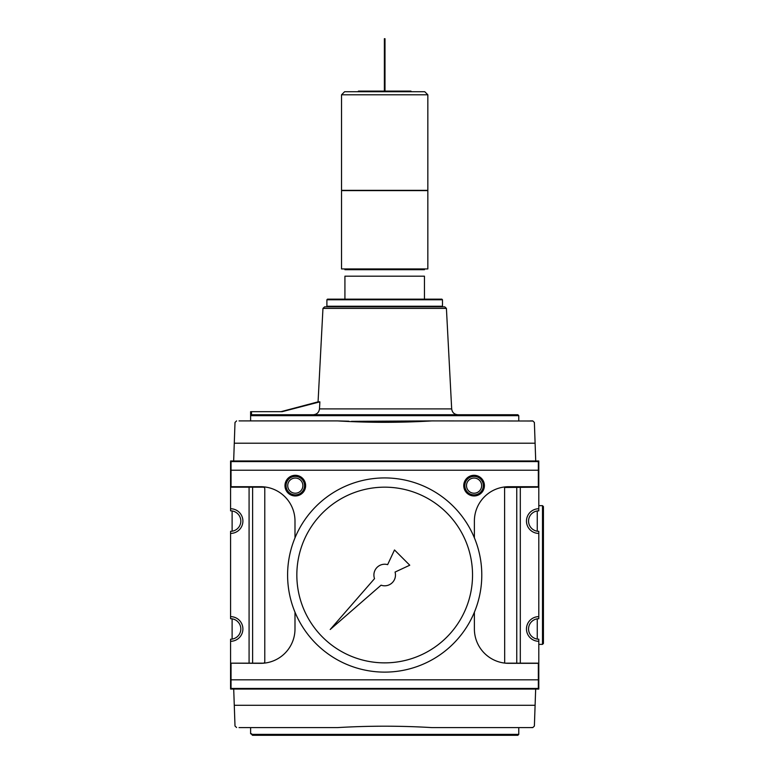 <?xml version="1.0" encoding="UTF-8"?>
<svg xmlns="http://www.w3.org/2000/svg" width="774" height="774" viewBox="0 0 774 774"><rect width="100%" height="100%" fill="white"/><g stroke="black" fill="none" stroke-linecap="round" stroke-linejoin="round"><path stroke-width="1.16" d="M424.452 299.151L424.452 276.183C424.452 267.756 424.452 267.756 424.452 276.183L344.923 276.183C344.923 267.756 344.923 267.756 344.923 276.183L344.923 299.151L327.508 299.151L441.867 299.151L344.923 299.151M424.452 269.71L344.923 269.71M252.614 487.175L252.614 663.173M249.083 663.173L249.083 487.175M516.761 487.175L516.761 663.173M520.302 487.175L520.302 663.173M384.997 91.1L384.997 38.7L384.378 38.7L384.378 91.1M427.838 268.946L341.537 268.946L341.537 190.607L427.838 190.607L427.838 268.946M427.838 190.346L341.537 190.346L341.537 94.796L427.838 94.796L427.838 190.346M427.838 94.796L424.762 91.719L344.614 91.719L341.537 94.796M411.507 91.719L410.888 91.1L358.488 91.1L357.869 91.719M322.961 308.4L324.587 306.862L444.789 306.862L446.414 308.4L322.961 308.4L318.066 401.851L319.875 401.851L319.488 408.895C318.936 412.494 316.837 414.448 313.18 414.738M446.414 308.4L451.677 408.895L319.488 408.895L319.875 401.851L282.181 411.662L250.612 411.662L250.612 420.901M542.506 644.374L542.506 505.664L543.425 506.593L543.425 643.446L542.506 644.374L538.801 644.374M537.262 510.956L537.262 531.206M537.262 618.832L537.262 639.092M232.113 639.092L232.113 618.832M232.113 531.206L232.113 510.956M230.575 639.208A10.246 10.246 0 0 0 240.82 628.962A10.246 10.246 0 0 0 230.575 618.716L230.575 616.636A12.326 12.326 0 0 1 242.901 628.962A12.326 12.326 0 0 1 230.575 641.288L230.575 639.208M230.575 531.322A10.246 10.246 0 0 0 240.82 521.076A10.246 10.246 0 0 0 230.575 510.84L230.575 508.75A12.326 12.326 0 0 1 242.901 521.076A12.326 12.326 0 0 1 230.575 533.412L230.575 531.322M230.575 641.288L230.575 663.173L263.247 663.173A1.538 1.538 0 0 0 264.785 661.635L264.785 488.713A1.538 1.538 0 0 0 263.247 487.175L230.575 487.175L230.575 460.975L538.801 460.975L538.801 510.84A10.246 10.246 0 0 0 528.555 521.076A10.246 10.246 0 0 0 538.801 531.322L538.801 616.636A12.326 12.326 0 0 0 526.475 628.962A12.326 12.326 0 0 0 538.801 641.288L538.801 639.208A10.246 10.246 0 0 1 528.555 628.962A10.246 10.246 0 0 1 538.801 618.716L538.801 616.636M302.876 485.637A7.576 7.576 0 0 0 295.3 478.051A7.576 7.576 0 0 0 287.725 485.637A7.576 7.576 0 0 0 295.3 493.212A7.576 7.576 0 0 0 302.876 485.637M286.051 485.637A9.249 9.249 0 0 1 299.925 477.626A9.249 9.249 0 0 1 299.925 493.638A9.249 9.249 0 0 1 286.051 485.637M284.977 485.637A10.323 10.323 0 0 1 300.467 476.687A10.323 10.323 0 0 1 300.467 494.576A10.323 10.323 0 0 1 284.977 485.637M481.651 485.637A7.576 7.576 0 0 0 474.075 478.051A7.576 7.576 0 0 0 466.499 485.637A7.576 7.576 0 0 0 474.075 493.212A7.576 7.576 0 0 0 481.651 485.637M464.826 485.637A9.249 9.249 0 0 1 478.7 477.626A9.249 9.249 0 0 1 478.7 493.638A9.249 9.249 0 0 1 464.826 485.637M463.752 485.637A10.323 10.323 0 0 1 479.241 476.687A10.323 10.323 0 0 1 479.241 494.576A10.323 10.323 0 0 1 463.752 485.637M538.801 487.175L504.59 487.485L504.687 663.086M538.801 641.288L538.801 663.173L505.499 663.173M538.336 470.224L231.039 470.224L231.039 461.594L538.336 461.594L538.336 487.175M538.336 486.711L508.75 486.711A34.366 34.366 0 0 0 474.385 521.076L474.385 537.853M474.385 612.195L474.385 628.962A34.366 34.366 0 0 0 508.75 663.328L538.336 663.328L538.336 688.454L231.039 688.454L231.039 679.814L538.336 679.814M231.039 470.224L231.039 486.711L260.625 486.711A34.366 34.366 0 0 1 294.991 521.076L294.991 537.853M231.039 663.173L260.625 663.328A34.366 34.366 0 0 0 294.991 628.962L294.991 612.195M518.764 420.901L518.764 415.667L251.502 415.667L252.43 414.738L517.845 414.738L252.43 414.738M348.851 421.211L337.387 420.901C368.975 422.788 400.506 422.788 431.989 420.901L351.473 421.337M251.502 415.667L251.502 411.662M250.612 727.599L250.612 733.762L251.589 733.762L252.518 735.3L251.589 734.371L518.764 734.371L517.845 735.3L252.518 735.3L400.1 735.3M416.286 735.3L517.845 735.3M231.039 663.328L231.039 679.814M235.006 422.449L236.592 420.901L235.006 422.449L233.661 460.975M535.724 460.975L534.379 422.449L532.783 420.901L530.325 420.901M532.783 421.008L431.989 420.901M538.801 663.173L538.801 689.063L230.575 689.063L230.575 663.173M233.709 689.063L235.006 726.051L236.592 727.492M532.783 727.492L530.325 727.599M535.666 689.063L534.379 726.051L532.783 727.599L431.844 727.599C400.39 725.731 368.956 725.731 337.532 727.599C368.985 725.731 400.419 725.731 431.844 727.599M239.05 727.599L337.532 727.599M337.387 420.901L239.05 420.901M538.801 508.75A12.326 12.326 0 0 0 526.475 521.076A12.326 12.326 0 0 0 538.801 533.412M230.575 533.412L230.575 616.636M230.575 487.175L230.575 508.75M287.599 575.024A97.089 97.089 0 0 1 433.237 490.939A97.089 97.089 0 0 1 433.237 659.109A97.089 97.089 0 0 1 287.599 575.024M296.839 575.024A87.849 87.849 0 0 1 428.612 498.94A87.849 87.849 0 0 1 428.612 651.098A87.849 87.849 0 0 1 296.839 575.024M409.756 565.214L394.498 549.956L387.648 564.643A10.788 10.788 0 0 0 374.529 578.642L330.198 629.504L381.069 585.183A10.788 10.788 0 0 0 395.059 572.063L409.756 565.214M384.997 80.138L384.378 80.138M384.997 86.272L384.378 86.272M441.867 306.862L442.486 306.243L326.899 306.243L327.508 306.862M442.486 306.243L442.486 299.77L326.899 299.77L327.508 299.151M535.095 443.212L234.28 443.212M535.095 705.288L234.28 705.288M421.675 269.565L421.675 268.946M347.7 269.565L347.7 268.946M326.899 306.243L326.899 299.77M442.486 299.77L441.867 299.151M451.677 408.895C452.19 412.474 454.241 414.419 457.84 414.738M542.506 505.664L538.801 505.664M518.764 415.667L517.845 414.738M518.764 734.371L518.764 727.599M318.066 401.851L281.03 411.662"/></g></svg>
